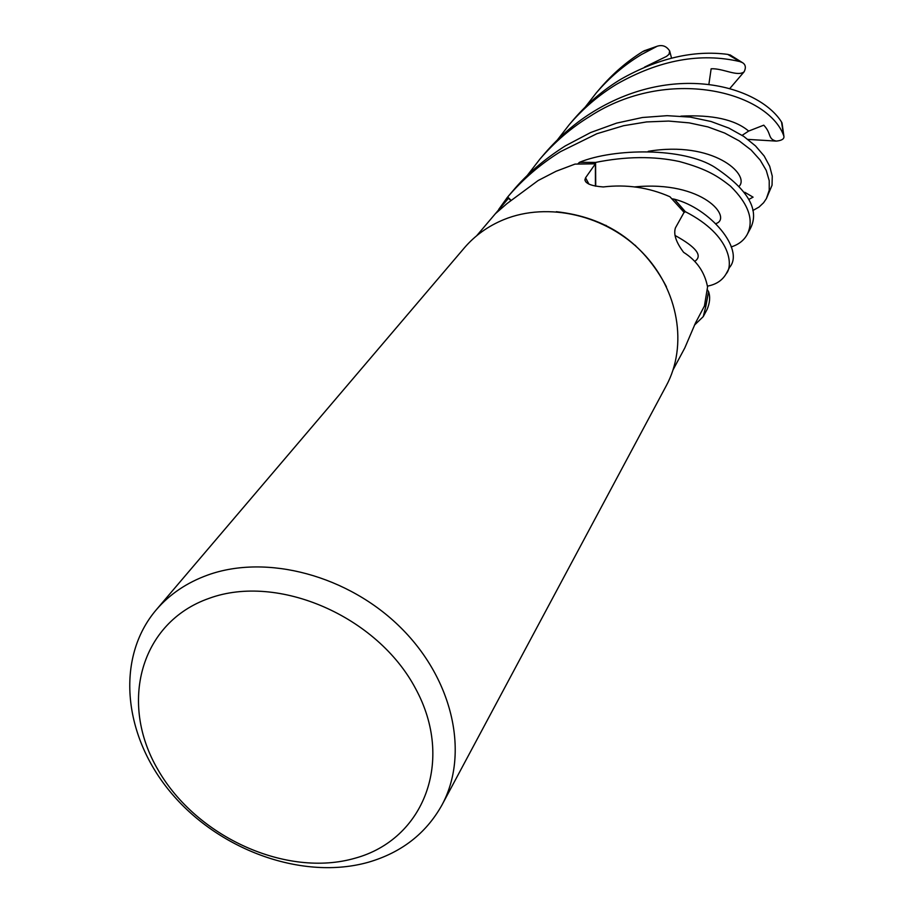 <?xml version="1.0" encoding="UTF-8"?>
<svg xmlns="http://www.w3.org/2000/svg" width="913" height="913" viewBox="0 0 913 913"><rect width="100%" height="100%" fill="white"/><g stroke="black" fill="none" stroke-linecap="round" stroke-linejoin="round"><path stroke-width="1.37" d="M747.188 234.504L750.281 228.718C759.993 210.081 748.226 189.63 714.97 167.387C683.654 147.221 613.935 148.111 579.493 162.309L595.573 162.491L595.733 186.195L595.573 162.423C625.804 156.351 653.697 156.032 679.238 161.487C707.826 169.247 718.257 176.608 730.468 186.149C748.694 204.124 754.264 220.25 747.188 234.504C743.867 240.496 738.526 244.638 731.165 246.932M726.223 273.683L729.624 267.315C744.905 249.42 709.983 208.21 674.467 199.217L685.286 211.725L683.894 212.683L685.343 211.69C732.705 235.942 732.877 266.927 726.223 273.683C722.4 280.371 716.134 284.525 707.415 286.134M703.25 316.617L707.016 309.575C709.869 302.968 710.394 297.01 708.591 291.692L705.715 306.528L704.357 306.117L705.783 306.551L703.25 316.617L694.439 325.131M604.783 225.089L606.232 225.488L604.783 225.089M635.311 245.312L636.213 246.51L635.311 245.312M556.325 211.702C606.3 217.203 642.992 242.207 666.399 286.716M673.155 369.651L684.807 347.933L695.478 322.997L704.437 305.981L707.564 286.944C704.745 272.177 696.767 260.639 683.62 252.342C676.065 242.322 673.349 234.162 675.437 227.862L684.088 212.341L669.925 196.74C648.823 187.45 626.603 184.186 603.288 186.948C591.875 186.126 585.747 183.775 584.902 179.895L585.575 177.761L595.413 163.815L575.007 164.1L556.108 171.256L538.168 180.512L506.989 203.588L495.497 213.608L508.427 198.338L510.732 200.289M156.397 609.656L464.546 247.651C475.148 235.36 488.261 226.002 503.885 219.588C548.005 201.545 606.278 215.08 642.432 252.536C678.713 289.9 688.037 345.799 666.159 385.948L441.755 805.392C425.846 833.637 401.412 852.571 368.475 862.214C303.721 880.566 220.718 851.167 172.078 794.002C123.232 737.019 114.912 658.125 156.397 609.656C169.818 594.101 186.971 582.551 207.844 575.007C266.813 553.757 348.469 575.51 400.933 627.836C453.567 680.048 469.533 754.674 441.755 805.392M209.305 598.277C277.894 573.204 377.252 616.104 415.541 688.528C454.879 760.62 423.963 839.481 355.054 858.209C286.659 877.964 196.74 837.232 158.166 770.093C118.644 703.307 140.123 622.289 209.305 598.277M674.353 199.194L672.116 198.817L674.353 199.194L685.275 211.725L683.905 212.672M708.534 291.589L707.347 289.718L708.534 291.589L705.715 306.528L704.357 306.117M507.423 197.276L498.749 209.362L507.48 197.322L510.858 200.175L507.708 196.946C522.944 179.153 540.507 164.066 560.422 151.695L596.885 133.72L623.568 125.72L646.587 121.931L668.658 121.064L689.189 122.867L707.917 126.907L724.66 133.047L739.21 140.887L751.137 150.017L760.175 160.083L766.269 170.434L769.225 180.683L769.225 190.224L766.384 198.623L763.588 202.743L759.023 207.068L752.814 210.538M498.749 209.362L507.48 197.322L510.858 200.187M595.413 186.138L595.413 163.815M579.413 162.377L577.883 163.838L579.413 162.377L595.573 162.491L595.675 186.184M644.772 50.535L642.638 51.63C626.957 61.433 612.828 73.633 600.252 88.23L597.969 90.946M708.591 291.692L705.783 306.551M674.467 199.217L685.343 211.69M585.37 106.901L596.212 92.978C609.279 77.719 624.298 64.937 641.268 54.632L657.223 46.221C662.416 44.6 666.558 46.186 669.663 50.968L669.012 54.301L666.49 56.412L644.521 67.128M579.493 162.309L595.573 162.423M557.523 139.757L569.301 124.59C583.145 108.453 598.928 94.986 616.663 84.19C659.471 59.938 700.556 52.406 739.884 61.593L742.44 62.632C745.59 64.515 746.161 67.562 744.163 71.75C737.601 77.103 723.028 68.178 711.147 68.772L708.887 84.27M730.64 55.191L727.729 54.381C693.606 49.93 657.931 58.249 620.692 79.34C603.47 89.759 587.812 103.112 573.706 119.409L569.301 124.59M766.384 198.623L772.044 185.248L772.261 176.118L769.693 166.257L764.158 155.986L755.508 145.92L743.798 136.425L728.848 128.094L711.044 121.497L690.148 117.092L667.129 115.677L642.432 117.503L616.606 123.118L590.643 132.533L565.227 145.943C544.068 159.444 526.641 174.394 512.958 190.771L511.474 192.529M527.052 175.718L539.914 159.113C554.853 141.8 571.492 127.569 589.809 116.419C667.757 65.713 767.422 91.654 783.639 135.421L783.913 136.357C784.29 138.97 781.733 140.545 776.278 141.104C767.468 138.924 771.907 133.857 763.77 125.172L748.649 131.073L742.155 135.329M782.099 123.187L781.528 122.011C759.593 86.986 675.985 61.445 594.215 111.135C576.092 122.159 559.601 136.265 544.73 153.464L539.914 159.113M749.037 199.319L753.077 197.162L744.757 192.266M744.163 71.75L729.818 88.515M776.278 141.104L747.93 139.404M669.663 50.968L671.534 58.101M588.942 184.129L585.575 177.761M642.638 51.63L655.26 46.997M727.729 54.381L739.884 61.593M781.528 122.011L783.639 135.421M694.839 261.289C702.942 255.811 696.322 247.183 674.969 235.417M748.649 131.073C734.988 119.523 712.402 114.547 680.904 116.145M716.123 223.537C732.648 217.887 703.261 180.283 634.74 186.903M739.519 185.887C749.447 174.28 713.213 140.454 648.23 151.33M586.078 182.223L584.902 179.895M504.433 203.04L476.677 235.748M657.223 46.221L643.985 50.877M730.046 54.871L742.44 62.632M507.708 196.946L512.958 190.771M596.212 92.978L600.252 88.23M783.913 136.357L782.03 122.913"/></g></svg>
